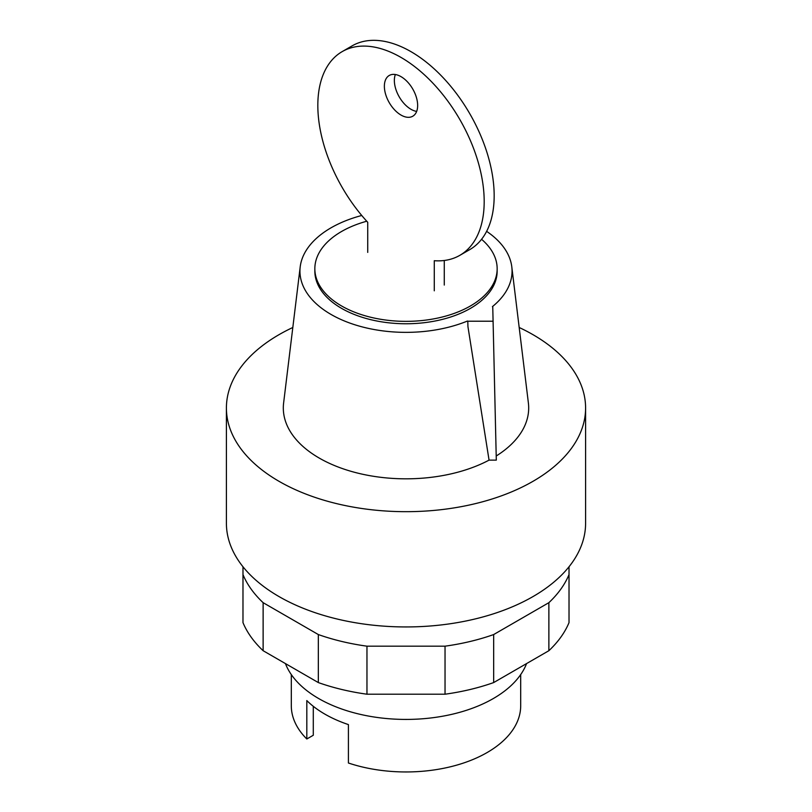 <?xml version="1.0" encoding="UTF-8"?>
<svg xmlns="http://www.w3.org/2000/svg" width="812" height="812" viewBox="0 0 812 812"><rect width="100%" height="100%" fill="white"/><g stroke="black" fill="none" stroke-linecap="round" stroke-linejoin="round"><path stroke-width="1.22" d="M285.428 663.577A123.515 71.314 0 0 0 371.46 716.58A123.515 71.314 0 0 0 493.341 698.533A123.515 71.314 0 0 0 526.572 663.577M291.305 674.579L291.305 705.74A114.695 66.219 0 0 0 306.814 738.991L306.814 700.573A114.695 66.219 0 0 0 348.409 724.588L348.409 763.006A114.695 66.219 0 0 0 487.098 752.562A114.695 66.219 0 0 0 520.695 705.74L520.695 674.579M306.814 738.991L313.29 735.256L313.29 706.308M569.019 566.766L569.019 574.602A167.627 96.78 180 0 1 548.871 602.677L493.666 634.558A167.627 96.78 180 0 1 445.037 646.179L366.963 646.179A167.627 96.78 180 0 1 318.334 634.558L263.129 602.677A167.627 96.78 180 0 1 242.981 574.602L242.981 566.766M242.981 574.602L242.981 622.631A167.627 96.78 0 0 0 263.129 650.706L318.334 682.577A167.627 96.78 0 0 0 366.963 694.209L445.037 694.209A167.627 96.78 0 0 0 493.666 682.577L548.871 650.706A167.627 96.78 0 0 0 569.019 622.631L569.019 574.602M548.871 650.706L548.871 602.677M493.666 682.577L493.666 634.558M445.037 694.209L445.037 646.179M366.963 694.209L366.963 646.179M318.334 682.577L318.334 634.558M263.129 650.706L263.129 602.677M401.006 115.06A23.528 13.581 -120 0 0 412.77 116.217A23.528 13.581 -120 0 0 416.383 97.369A23.528 13.581 -120 0 0 401.006 76.643A23.528 13.581 -120 0 0 389.242 75.475A23.528 13.581 -120 0 0 384.37 86.245A23.528 13.581 -120 0 0 401.006 115.06M416.647 111.417A23.528 13.581 60 0 1 410.994 109.295A23.528 13.581 60 0 1 394.358 80.479A23.528 13.581 60 0 1 395.353 74.511M434.278 290.818L434.278 260.713A117.628 67.914 60 0 0 459.825 255.344A117.628 67.914 60 0 0 459.825 119.516A117.628 67.914 60 0 0 342.197 51.603A117.628 67.914 60 0 0 367.734 222.295L367.734 252.4M444.265 285.063L444.265 260.49M459.825 255.344L469.803 249.588A117.628 67.914 -120 0 0 469.803 113.751A117.628 67.914 -120 0 0 352.175 45.837L342.197 51.603M366.76 221.219A91.157 52.628 0 0 0 341.537 231.511A91.157 52.628 0 0 0 314.843 268.731A91.157 52.628 0 0 0 371.114 317.35A91.157 52.628 0 0 0 470.463 305.941A91.157 52.628 0 0 0 497.157 268.731A91.157 52.628 0 0 0 481.567 239.286M314.843 268.731L314.843 271.127A91.157 52.628 0 0 0 371.114 319.755A91.157 52.628 0 0 0 470.463 308.347A91.157 52.628 0 0 0 497.157 271.127L497.157 268.731M292.817 327.49A179.594 103.692 0 0 0 279.003 334.676A179.594 103.692 0 0 0 226.406 407.989A179.594 103.692 0 0 0 337.274 503.785A179.594 103.692 0 0 0 532.997 481.313A179.594 103.692 0 0 0 585.594 407.989A179.594 103.692 0 0 0 519.183 327.49M226.406 407.989L226.406 523.253A179.594 103.692 0 0 0 337.274 619.048A179.594 103.692 0 0 0 532.997 596.576A179.594 103.692 0 0 0 585.594 523.253L585.594 407.989M496.305 460.13L492.752 306.804L496.305 460.13L489.057 460.13L467.935 326.576L467.793 321.217L467.935 326.576M492.752 321.217L467.793 321.217M492.752 306.804L492.427 306.621A106.057 61.235 0 0 0 511.793 266.833A106.057 61.235 0 0 0 486.621 231.349M496.305 455.948A122.693 70.837 0 0 0 528.389 403.026L511.793 266.833M361.746 215.484A106.057 61.235 0 0 0 300.207 266.833L283.611 403.026A122.693 70.837 0 0 0 352.784 471.813A122.693 70.837 0 0 0 489.057 460.13M300.207 266.833A106.057 61.235 0 0 0 354.093 324.526A106.057 61.235 0 0 0 467.468 321.024"/></g></svg>
